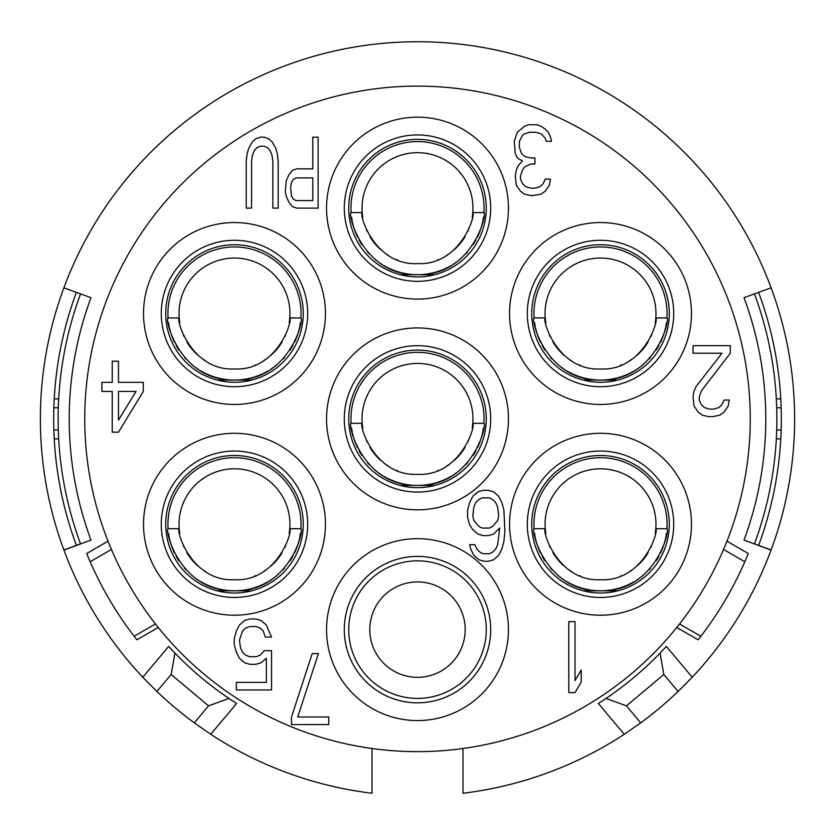 <?xml version="1.0" encoding="UTF-8"?>
<svg xmlns="http://www.w3.org/2000/svg" width="835" height="835" viewBox="0 0 835 835"><rect width="100%" height="100%" fill="white"/><g stroke="black" fill="none" stroke-linecap="round" stroke-linejoin="round"><path stroke-width="1.25" d="M462.976 748.515L462.976 793.25A377.128 377.128 0 0 0 624.246 734.289L640.706 722.849A377.128 377.128 0 0 0 678.093 691.484L692.215 677.248L666.351 646.415A337.194 337.194 0 0 1 598.371 703.456L624.246 734.289M771.122 287.814L744.016 297.677A348.289 348.289 0 0 1 744.016 540.078L771.049 550.119A377.128 377.128 0 0 0 771.122 549.941A377.128 377.128 0 0 0 417.5 41.75A377.128 377.128 0 0 0 63.877 549.941A377.128 377.128 0 0 0 63.951 550.119A377.128 377.128 0 0 0 142.785 677.248L168.649 646.415A337.194 337.194 0 0 0 236.629 703.456L210.754 734.289A377.128 377.128 0 0 0 372.024 793.25L372.024 748.515M210.754 734.289L194.294 722.849A377.128 377.128 0 0 1 156.907 691.484L142.785 677.248M498.443 787.217A377.128 377.128 0 0 0 592.255 753.066M194.294 722.849L208.552 705.857L228.957 698.436M174.932 653.106L171.165 674.482L208.552 705.857M171.165 674.482L156.907 691.484M771.122 549.941L754.443 543.877A359.384 359.384 0 0 0 754.443 293.878M690.357 635.331L698.123 639.808A357.161 357.161 0 0 0 748.306 553.511L740.551 549.033M144.643 635.331L136.877 639.808A357.161 357.161 0 0 1 86.694 553.511L94.449 549.033M80.557 293.878A359.384 359.384 0 0 0 80.557 543.877L63.877 549.941M758.608 292.365A363.82 363.82 0 0 1 758.608 545.391M781.142 407.783L776.707 407.783M776.707 429.973L781.142 429.973M76.392 545.391A363.82 363.82 0 0 1 76.392 292.365M58.293 429.973L53.858 429.973M53.858 407.783L58.293 407.783M58.68 398.911L54.233 398.911M58.68 438.845L54.233 438.845M776.32 438.845L780.767 438.845M776.32 398.911L780.767 398.911M678.093 691.484L663.835 674.482L660.067 653.106M663.835 674.482L626.448 705.857L640.706 722.849M606.043 698.436L626.448 705.857M692.215 677.248A377.128 377.128 0 0 0 771.049 550.119M676.757 627.471L698.123 639.808A357.161 357.161 0 0 0 748.306 553.511L726.961 541.195M158.243 627.471L136.877 639.808A357.161 357.161 0 0 1 86.694 553.511L108.039 541.195M63.877 287.814L90.984 297.677A348.289 348.289 0 0 0 90.984 540.078L63.951 550.119M723.559 549.472L744.841 561.757M700.878 636.28L679.544 623.964M84.742 418.878A332.758 332.758 0 0 0 417.5 751.636A332.758 332.758 0 0 0 750.258 418.878A332.758 332.758 0 0 0 417.5 86.12A332.758 332.758 0 0 0 84.742 418.878M134.122 636.28L155.456 623.964M111.441 549.472L90.159 561.757M291.498 717.014L291.498 724.571L328.76 724.571L328.76 717.014L297.709 717.014L318.417 653.586L312.196 653.586L291.498 717.014M568.792 621.637L568.792 692.622L575.002 692.622L581.212 682.049L581.212 669.973L575.002 680.546L575.002 621.637L568.792 621.637M264.288 650.695L260.144 655.224L256.001 656.738L249.79 656.738L245.647 655.224L242.547 652.208L240.47 647.668L239.436 640.121L242.547 631.062L245.647 628.035L249.79 626.532L256.001 626.532L260.144 628.035L263.244 631.062L265.321 637.095L271.532 637.095L266.355 625.018L261.178 620.489L256.001 618.975L249.79 618.975L244.613 620.489L239.436 625.018L236.336 631.062L234.259 638.608L234.259 644.651L236.336 652.208L239.436 658.241L244.613 662.771L249.79 664.284L256.001 664.284L261.178 662.771L266.355 658.241L266.355 682.414L236.336 682.414L236.336 689.96L271.532 689.96L271.532 650.695L264.288 650.695M118.466 432.186L143.307 391.406L143.307 382.346L118.466 382.346L118.466 361.2L112.245 361.2L112.245 382.346L101.901 382.346L101.901 391.406L112.245 391.406L112.245 432.186L118.466 432.186M285.288 191.518L286.175 196.048L288.837 202.091L292.386 206.621L296.822 208.134L318.114 208.134L318.114 137.138L312.791 137.138L312.791 168.858L296.822 168.858L292.386 170.371L288.837 174.901L286.175 180.945L285.288 191.518M246.241 161.312L246.241 208.134L251.565 208.134L251.565 161.312L252.452 155.268L254.226 150.738L256.888 147.712L260.437 146.198L263.985 146.198L267.534 147.712L270.196 150.738L271.97 155.268L272.857 161.312L272.857 208.134L278.18 208.134L278.18 161.312L277.293 153.755L275.519 147.712L271.97 141.668L268.421 138.652L263.985 137.138L260.437 137.138L256.001 138.652L252.452 141.668L248.903 147.712L247.129 153.755L246.241 161.312M730.291 353.226L730.291 345.669L693.019 345.669L693.019 353.226L722.014 353.226L696.129 386.448L694.062 390.978L693.019 397.022L694.062 406.081L698.196 412.125L702.339 415.152L708.55 416.655L712.693 416.655L719.937 415.152L724.081 412.125L728.224 406.081L729.258 400.048L724.081 400.048L722.014 404.578L718.904 407.595L713.727 409.108L709.583 409.108L704.416 407.595L701.306 404.578L699.239 400.048L699.239 397.022L701.306 390.978L730.291 353.226M517.324 132.274L514.224 141.334L515.258 153.41L517.324 157.951L522.501 160.967L518.358 165.497L516.291 170.027L515.258 176.07L516.291 185.13L520.435 191.173L524.578 194.2L531.822 195.703L541.143 194.2L545.276 191.173L549.42 185.13L550.453 179.087L545.276 179.087L543.209 183.627L540.099 186.643L534.922 188.157L530.789 188.157L525.612 186.643L522.501 183.627L520.435 179.087L520.435 176.07L522.501 170.027L524.578 167.01L530.789 163.984L534.922 163.984L534.922 157.951L530.789 157.951L524.578 156.437L521.468 153.41L519.401 147.377L519.401 141.334L522.501 135.291L524.578 133.777L529.755 132.274L535.966 132.274L541.143 133.777L545.276 138.307L546.32 141.334L551.486 141.334L550.453 136.804L548.386 132.274L545.276 129.248L541.143 126.231L536.999 124.718L528.712 124.718L524.578 126.231L517.324 132.274M469.708 525.048L472.808 529.578L477.985 534.108L483.162 535.621L488.339 535.621L493.516 534.108L499.727 528.064L497.66 544.681L495.583 549.211L492.483 552.238L489.373 553.741L483.162 553.741L480.062 552.238L476.952 549.211L474.885 544.681L469.708 544.681L470.742 549.211L473.852 555.254L479.019 559.784L484.196 561.297L488.339 561.297L493.516 559.784L498.693 555.254L501.804 549.211L503.87 541.664L504.904 531.091L503.87 509.945L501.804 502.388L498.693 496.345L493.516 491.815L488.339 490.312L483.162 490.312L477.985 491.815L472.808 496.345L469.708 502.388L467.631 509.945L467.631 517.491L469.708 525.048M326.548 629.621A90.952 90.952 0 0 0 417.5 720.574A90.952 90.952 0 0 0 508.452 629.621A90.952 90.952 0 0 0 417.5 538.669A90.952 90.952 0 0 0 326.548 629.621A90.952 90.952 0 0 0 417.5 720.574A90.952 90.952 0 0 0 508.452 629.621M348.727 629.621A68.773 68.773 0 0 1 417.5 560.849A68.773 68.773 0 0 1 486.273 629.621A68.773 68.773 0 0 1 417.5 698.394A68.773 68.773 0 0 1 348.727 629.621M417.5 677.321A47.699 47.699 0 0 1 369.801 629.621A47.699 47.699 0 0 1 417.5 581.932A47.699 47.699 0 0 1 465.199 629.621A47.699 47.699 0 0 1 417.5 677.321M509.559 524.244A90.952 90.952 0 0 0 600.522 615.207A90.952 90.952 0 0 0 691.474 524.244A90.952 90.952 0 0 0 600.522 433.292A90.952 90.952 0 0 0 509.559 524.244A90.952 90.952 0 0 0 600.522 615.207A90.952 90.952 0 0 0 691.474 524.244M531.749 524.244A68.773 68.773 0 0 1 600.522 455.482A68.773 68.773 0 0 1 669.284 524.244A68.773 68.773 0 0 1 600.522 593.017A68.773 68.773 0 0 1 531.749 524.244A68.773 68.773 0 0 1 600.522 455.482M583.195 590.804L617.848 590.804M534.598 533.388A66.549 66.549 0 0 0 535.308 537.563M535.579 538.836A66.549 66.549 0 0 0 537.49 545.62M537.761 546.403A66.549 66.549 0 0 0 540.537 553.083M542.113 556.152A66.549 66.549 0 0 0 544.869 560.744M550.609 568.27A66.549 66.549 0 0 0 551.904 569.7M557.895 575.357A66.549 66.549 0 0 0 564.815 580.419M566.777 581.609A66.549 66.549 0 0 0 634.256 581.609M636.218 580.419A66.549 66.549 0 0 0 643.138 575.357M649.129 569.7A66.549 66.549 0 0 0 650.423 568.27M656.174 560.744A66.549 66.549 0 0 0 658.919 556.152M660.495 553.083A66.549 66.549 0 0 0 663.272 546.403M663.543 545.62A66.549 66.549 0 0 0 665.453 538.836M665.725 537.563A66.549 66.549 0 0 0 666.434 533.388M533.962 524.244A66.549 66.549 0 0 0 534.118 528.691C530.434 529.64 545.787 591.994 600.522 590.804C655.256 591.994 670.599 529.64 666.925 528.691A66.549 66.549 0 0 0 600.522 457.695A66.549 66.549 0 0 0 533.962 524.244M534.118 528.691L545.234 528.691A55.465 55.465 0 0 0 545.349 529.943M545.057 524.244A55.465 55.465 0 0 0 545.234 528.691C541.894 530.726 557.749 581.922 600.522 579.709C643.284 581.922 659.139 530.726 655.799 528.691A55.465 55.465 0 0 0 600.522 468.79A55.465 55.465 0 0 0 545.057 524.244M545.37 530.141A55.465 55.465 0 0 0 545.85 533.575M549.388 545.746A55.465 55.465 0 0 0 550.077 547.301M552.916 552.718A55.465 55.465 0 0 0 563.917 565.921M569.167 569.992A55.465 55.465 0 0 0 571.474 571.495M579.803 575.691A55.465 55.465 0 0 0 580.325 575.899M620.718 575.899A55.465 55.465 0 0 0 621.25 575.691M629.559 571.495A55.465 55.465 0 0 0 631.771 570.065M637.115 565.921A55.465 55.465 0 0 0 648.117 552.718M650.945 547.342A55.465 55.465 0 0 0 651.644 545.746M655.183 533.575A55.465 55.465 0 0 0 655.663 530.141M655.684 529.943A55.465 55.465 0 0 0 655.799 528.691L666.925 528.691M143.526 524.244A90.952 90.952 0 0 0 234.478 615.207A90.952 90.952 0 0 0 325.441 524.244A90.952 90.952 0 0 0 234.478 433.292A90.952 90.952 0 0 0 143.526 524.244A90.952 90.952 0 0 0 234.478 615.207A90.952 90.952 0 0 0 325.441 524.244M165.716 524.244A68.773 68.773 0 0 1 234.478 455.482A68.773 68.773 0 0 1 303.251 524.244A68.773 68.773 0 0 1 234.478 593.017A68.773 68.773 0 0 1 165.716 524.244A68.773 68.773 0 0 1 234.478 455.482M217.152 590.804L251.805 590.804M168.566 533.388A66.549 66.549 0 0 0 169.275 537.563M169.547 538.836A66.549 66.549 0 0 0 171.457 545.62M171.728 546.403A66.549 66.549 0 0 0 174.505 553.083M176.081 556.152A66.549 66.549 0 0 0 178.826 560.744M184.577 568.27A66.549 66.549 0 0 0 185.871 569.7M191.862 575.357A66.549 66.549 0 0 0 198.782 580.419M200.744 581.609A66.549 66.549 0 0 0 268.223 581.609M270.185 580.419A66.549 66.549 0 0 0 277.105 575.357M283.096 569.7A66.549 66.549 0 0 0 284.391 568.27M290.131 560.744A66.549 66.549 0 0 0 292.887 556.152M294.463 553.083A66.549 66.549 0 0 0 297.239 546.403M297.511 545.62A66.549 66.549 0 0 0 299.421 538.836M299.692 537.563A66.549 66.549 0 0 0 300.402 533.388M167.929 524.244A66.549 66.549 0 0 0 168.075 528.691C164.401 529.64 179.744 591.994 234.478 590.804C289.213 591.994 304.566 529.64 300.882 528.691A66.549 66.549 0 0 0 234.478 457.695A66.549 66.549 0 0 0 167.929 524.244M168.075 528.691L179.201 528.691A55.465 55.465 0 0 0 179.316 529.943M179.024 524.244A55.465 55.465 0 0 0 179.201 528.691C175.861 530.726 191.716 581.922 234.478 579.709C277.251 581.922 293.106 530.726 289.766 528.691A55.465 55.465 0 0 0 234.478 468.79A55.465 55.465 0 0 0 179.024 524.244M179.337 530.141A55.465 55.465 0 0 0 179.817 533.575M183.356 545.746A55.465 55.465 0 0 0 184.044 547.301M186.883 552.718A55.465 55.465 0 0 0 197.885 565.921M203.135 569.992A55.465 55.465 0 0 0 205.441 571.495M254.675 575.899A55.465 55.465 0 0 0 255.218 575.691M263.526 571.495A55.465 55.465 0 0 0 265.739 570.065M271.083 565.921A55.465 55.465 0 0 0 282.084 552.718M284.902 547.342A55.465 55.465 0 0 0 285.612 545.746M289.15 533.575A55.465 55.465 0 0 0 289.63 530.141M289.651 529.943A55.465 55.465 0 0 0 289.766 528.691L300.882 528.691M326.548 418.878A90.952 90.952 0 0 0 417.5 509.83A90.952 90.952 0 0 0 508.452 418.878A90.952 90.952 0 0 0 417.5 327.925A90.952 90.952 0 0 0 326.548 418.878A90.952 90.952 0 0 0 417.5 509.83A90.952 90.952 0 0 0 508.452 418.878M348.727 418.878A68.773 68.773 0 0 1 417.5 350.105A68.773 68.773 0 0 1 486.273 418.878A68.773 68.773 0 0 1 417.5 487.65A68.773 68.773 0 0 1 348.727 418.878M400.174 485.427L434.826 485.427M351.577 428.011A66.549 66.549 0 0 0 352.297 432.186M352.568 433.459A66.549 66.549 0 0 0 354.468 440.243M354.739 441.026A66.549 66.549 0 0 0 357.516 447.706M359.092 450.775A66.549 66.549 0 0 0 361.847 455.367M367.588 462.903A66.549 66.549 0 0 0 368.882 464.333M374.873 469.99A66.549 66.549 0 0 0 381.793 475.042M383.756 476.242A66.549 66.549 0 0 0 451.244 476.242M453.207 475.042A66.549 66.549 0 0 0 460.127 469.99M466.118 464.333A66.549 66.549 0 0 0 467.412 462.903M473.153 455.367A66.549 66.549 0 0 0 475.908 450.775M477.484 447.706A66.549 66.549 0 0 0 480.261 441.026M480.532 440.243A66.549 66.549 0 0 0 482.432 433.459M482.703 432.186A66.549 66.549 0 0 0 483.423 428.011M350.95 418.878A66.549 66.549 0 0 0 351.097 423.314C347.423 424.264 362.766 486.617 417.5 485.427C472.234 486.617 487.577 424.264 483.903 423.314A66.549 66.549 0 0 0 417.5 352.328A66.549 66.549 0 0 0 350.95 418.878M351.097 423.314L362.223 423.314A55.465 55.465 0 0 0 362.338 424.566M362.035 418.878A55.465 55.465 0 0 0 362.223 423.314C358.873 425.359 374.727 476.545 417.5 474.332C460.262 476.545 476.127 425.359 472.777 423.314A55.465 55.465 0 0 0 417.5 363.413A55.465 55.465 0 0 0 362.035 418.878M362.359 424.775A55.465 55.465 0 0 0 362.828 428.209M366.377 440.369A55.465 55.465 0 0 0 367.056 441.924M369.905 447.341A55.465 55.465 0 0 0 380.896 460.544M386.146 464.625A55.465 55.465 0 0 0 388.463 466.128M396.782 470.324A55.465 55.465 0 0 0 397.303 470.522M437.697 470.533A55.465 55.465 0 0 0 438.229 470.314M446.537 466.128A55.465 55.465 0 0 0 448.75 464.688M454.104 460.544A55.465 55.465 0 0 0 465.095 447.341M467.924 441.965A55.465 55.465 0 0 0 468.623 440.369M472.172 428.209A55.465 55.465 0 0 0 472.641 424.775M472.662 424.566A55.465 55.465 0 0 0 472.777 423.314L483.903 423.314M509.559 313.501A90.952 90.952 0 0 0 600.522 404.453A90.952 90.952 0 0 0 691.474 313.501A90.952 90.952 0 0 0 600.522 222.548A90.952 90.952 0 0 0 509.559 313.501A90.952 90.952 0 0 0 600.522 404.453A90.952 90.952 0 0 0 691.474 313.501M531.749 313.501A68.773 68.773 0 0 1 600.522 244.728A68.773 68.773 0 0 1 669.284 313.501A68.773 68.773 0 0 1 600.522 382.273A68.773 68.773 0 0 1 531.749 313.501M583.195 380.05L617.848 380.05M534.598 322.644A66.549 66.549 0 0 0 535.308 326.819M535.579 328.092A66.549 66.549 0 0 0 537.49 334.866M537.761 335.649A66.549 66.549 0 0 0 540.537 342.34M542.113 345.408A66.549 66.549 0 0 0 544.869 350.001M550.609 357.526A66.549 66.549 0 0 0 551.904 358.956M557.895 364.613A66.549 66.549 0 0 0 564.815 369.665M566.777 370.865A66.549 66.549 0 0 0 634.256 370.865M636.218 369.665A66.549 66.549 0 0 0 643.138 364.613M649.129 358.956A66.549 66.549 0 0 0 650.423 357.526M656.174 350.001A66.549 66.549 0 0 0 658.919 345.408M660.495 342.34A66.549 66.549 0 0 0 663.272 335.649M663.543 334.866A66.549 66.549 0 0 0 665.453 328.092M665.725 326.819A66.549 66.549 0 0 0 666.434 322.644M533.962 313.501A66.549 66.549 0 0 0 534.118 317.937C530.434 318.897 545.787 381.251 600.522 380.05C655.256 381.251 670.599 318.897 666.925 317.937A66.549 66.549 0 0 0 600.522 246.951A66.549 66.549 0 0 0 533.962 313.501M534.118 317.937L545.234 317.937A55.465 55.465 0 0 0 545.349 319.189M545.057 313.501A55.465 55.465 0 0 0 545.234 317.937C541.894 319.982 557.749 371.168 600.522 368.966C643.284 371.168 659.139 319.982 655.799 317.937A55.465 55.465 0 0 0 600.522 258.046A55.465 55.465 0 0 0 545.057 313.501M545.37 319.398A55.465 55.465 0 0 0 545.85 322.832M549.388 334.992A55.465 55.465 0 0 0 550.077 336.557M552.916 341.964A55.465 55.465 0 0 0 563.917 355.167M569.167 359.248A55.465 55.465 0 0 0 571.474 360.751M579.803 364.947A55.465 55.465 0 0 0 580.325 365.156M620.718 365.156A55.465 55.465 0 0 0 621.25 364.937M629.559 360.751A55.465 55.465 0 0 0 631.771 359.321M637.115 355.167A55.465 55.465 0 0 0 648.117 341.964M650.945 336.599A55.465 55.465 0 0 0 651.644 335.002M655.183 322.832A55.465 55.465 0 0 0 655.663 319.398M655.684 319.189A55.465 55.465 0 0 0 655.799 317.937L666.925 317.937M143.526 313.501A90.952 90.952 0 0 0 234.478 404.453A90.952 90.952 0 0 0 325.441 313.501A90.952 90.952 0 0 0 234.478 222.548A90.952 90.952 0 0 0 143.526 313.501A90.952 90.952 0 0 0 234.478 404.453A90.952 90.952 0 0 0 325.441 313.501M165.716 313.501A68.773 68.773 0 0 1 234.478 244.728A68.773 68.773 0 0 1 303.251 313.501A68.773 68.773 0 0 1 234.478 382.273A68.773 68.773 0 0 1 165.716 313.501M217.152 380.05L251.805 380.05M168.566 322.644A66.549 66.549 0 0 0 169.275 326.819M169.547 328.092A66.549 66.549 0 0 0 171.457 334.866M171.728 335.649A66.549 66.549 0 0 0 174.505 342.34M176.081 345.408A66.549 66.549 0 0 0 178.826 350.001M184.577 357.526A66.549 66.549 0 0 0 185.871 358.956M191.862 364.613A66.549 66.549 0 0 0 198.782 369.665M200.744 370.865A66.549 66.549 0 0 0 268.223 370.865M270.185 369.665A66.549 66.549 0 0 0 277.105 364.613M283.096 358.956A66.549 66.549 0 0 0 284.391 357.526M290.131 350.001A66.549 66.549 0 0 0 292.887 345.408M294.463 342.34A66.549 66.549 0 0 0 297.239 335.649M297.511 334.866A66.549 66.549 0 0 0 299.421 328.092M299.692 326.819A66.549 66.549 0 0 0 300.402 322.644M167.929 313.501A66.549 66.549 0 0 0 168.075 317.937C164.401 318.897 179.744 381.251 234.478 380.05C289.213 381.251 304.566 318.897 300.882 317.937A66.549 66.549 0 0 0 234.478 246.951A66.549 66.549 0 0 0 167.929 313.501M168.075 317.937L179.201 317.937A55.465 55.465 0 0 0 179.316 319.189M179.024 313.501A55.465 55.465 0 0 0 179.201 317.937C175.861 319.982 191.716 371.168 234.478 368.966C277.251 371.168 293.106 319.982 289.766 317.937A55.465 55.465 0 0 0 234.478 258.046A55.465 55.465 0 0 0 179.024 313.501M179.337 319.398A55.465 55.465 0 0 0 179.817 322.832M183.356 334.992A55.465 55.465 0 0 0 184.044 336.557M186.883 341.964A55.465 55.465 0 0 0 197.885 355.167M203.135 359.248A55.465 55.465 0 0 0 205.441 360.751M254.675 365.156A55.465 55.465 0 0 0 255.218 364.937M263.526 360.751A55.465 55.465 0 0 0 265.739 359.321M271.083 355.167A55.465 55.465 0 0 0 282.084 341.964M284.902 336.599A55.465 55.465 0 0 0 285.612 335.002M289.15 322.832A55.465 55.465 0 0 0 289.63 319.398M289.651 319.189A55.465 55.465 0 0 0 289.766 317.937L300.882 317.937M326.548 208.134A90.952 90.952 0 0 0 417.5 299.087A90.952 90.952 0 0 0 508.452 208.134A90.952 90.952 0 0 0 417.5 117.171A90.952 90.952 0 0 0 326.548 208.134A90.952 90.952 0 0 0 417.5 299.087A90.952 90.952 0 0 0 508.452 208.134M348.727 208.134A68.773 68.773 0 0 1 417.5 139.362A68.773 68.773 0 0 1 486.273 208.134A68.773 68.773 0 0 1 417.5 276.896A68.773 68.773 0 0 1 348.727 208.134M400.174 274.684L434.826 274.684M351.577 217.267A66.549 66.549 0 0 0 352.297 221.442M352.568 222.715A66.549 66.549 0 0 0 354.468 229.5M354.739 230.283A66.549 66.549 0 0 0 357.516 236.963M359.092 240.031A66.549 66.549 0 0 0 361.847 244.624M367.588 252.149A66.549 66.549 0 0 0 368.882 253.579M374.873 259.236A66.549 66.549 0 0 0 381.793 264.298M383.756 265.499A66.549 66.549 0 0 0 451.244 265.499M453.207 264.298A66.549 66.549 0 0 0 460.127 259.236M466.118 253.579A66.549 66.549 0 0 0 467.412 252.149M473.153 244.624A66.549 66.549 0 0 0 475.908 240.031M477.484 236.963A66.549 66.549 0 0 0 480.261 230.283M480.532 229.5A66.549 66.549 0 0 0 482.432 222.715M482.703 221.442A66.549 66.549 0 0 0 483.423 217.267M350.95 208.134A66.549 66.549 0 0 0 351.097 212.57C347.423 213.52 362.766 275.874 417.5 274.684C472.234 275.874 487.577 213.52 483.903 212.57A66.549 66.549 0 0 0 417.5 141.574A66.549 66.549 0 0 0 350.95 208.134M351.097 212.57L362.223 212.57A55.465 55.465 0 0 0 362.338 213.823M362.035 208.134A55.465 55.465 0 0 0 362.223 212.57C358.873 214.605 374.727 265.801 417.5 263.589C460.262 265.801 476.127 214.605 472.777 212.57A55.465 55.465 0 0 0 417.5 152.669A55.465 55.465 0 0 0 362.035 208.134M362.359 214.021A55.465 55.465 0 0 0 362.828 217.455M366.377 229.625A55.465 55.465 0 0 0 367.056 231.18M369.905 236.597A55.465 55.465 0 0 0 380.896 249.801M386.146 253.871A55.465 55.465 0 0 0 388.463 255.374M396.782 259.57A55.465 55.465 0 0 0 397.303 259.779M437.697 259.779A55.465 55.465 0 0 0 438.229 259.57M446.537 255.374A55.465 55.465 0 0 0 448.75 253.944M454.104 249.801A55.465 55.465 0 0 0 465.095 236.597M467.924 231.222A55.465 55.465 0 0 0 468.623 229.625M472.172 217.455A55.465 55.465 0 0 0 472.641 214.021M472.662 213.823A55.465 55.465 0 0 0 472.777 212.57L483.903 212.57M136.063 391.406L118.466 420.099L118.466 391.406L136.063 391.406M295.934 177.918L312.791 177.918L312.791 200.577L295.934 200.577L293.273 199.064L291.498 196.048L290.611 186.988L291.498 182.447L293.273 179.431L295.934 177.918M473.852 520.518L472.808 515.988L473.852 506.918L475.919 502.388L479.019 499.372L482.129 497.858L489.373 497.858L492.483 499.372L495.583 502.388L497.66 506.918L498.693 515.988L497.66 520.518L492.483 526.561L489.373 528.064L482.129 528.064L479.019 526.561L473.852 520.518M344.291 629.621A73.209 73.209 0 0 0 417.5 702.83A73.209 73.209 0 0 0 490.709 629.621A73.209 73.209 0 0 0 417.5 556.413A73.209 73.209 0 0 0 344.291 629.621M527.313 524.244A73.209 73.209 0 0 0 600.522 597.453A73.209 73.209 0 0 0 673.72 524.244A73.209 73.209 0 0 0 600.522 451.046A73.209 73.209 0 0 0 527.313 524.244M161.28 524.244A73.209 73.209 0 0 0 234.478 597.453A73.209 73.209 0 0 0 307.687 524.244A73.209 73.209 0 0 0 234.478 451.046A73.209 73.209 0 0 0 161.28 524.244M344.291 418.878A73.209 73.209 0 0 0 417.5 492.086A73.209 73.209 0 0 0 490.709 418.878A73.209 73.209 0 0 0 417.5 345.669A73.209 73.209 0 0 0 344.291 418.878M527.313 313.501A73.209 73.209 0 0 0 600.522 386.709A73.209 73.209 0 0 0 673.72 313.501A73.209 73.209 0 0 0 600.522 240.292A73.209 73.209 0 0 0 527.313 313.501M161.28 313.501A73.209 73.209 0 0 0 234.478 386.709A73.209 73.209 0 0 0 307.687 313.501A73.209 73.209 0 0 0 234.478 240.292A73.209 73.209 0 0 0 161.28 313.501M344.291 208.134A73.209 73.209 0 0 0 417.5 281.332A73.209 73.209 0 0 0 490.709 208.134A73.209 73.209 0 0 0 417.5 134.926A73.209 73.209 0 0 0 344.291 208.134"/></g></svg>
